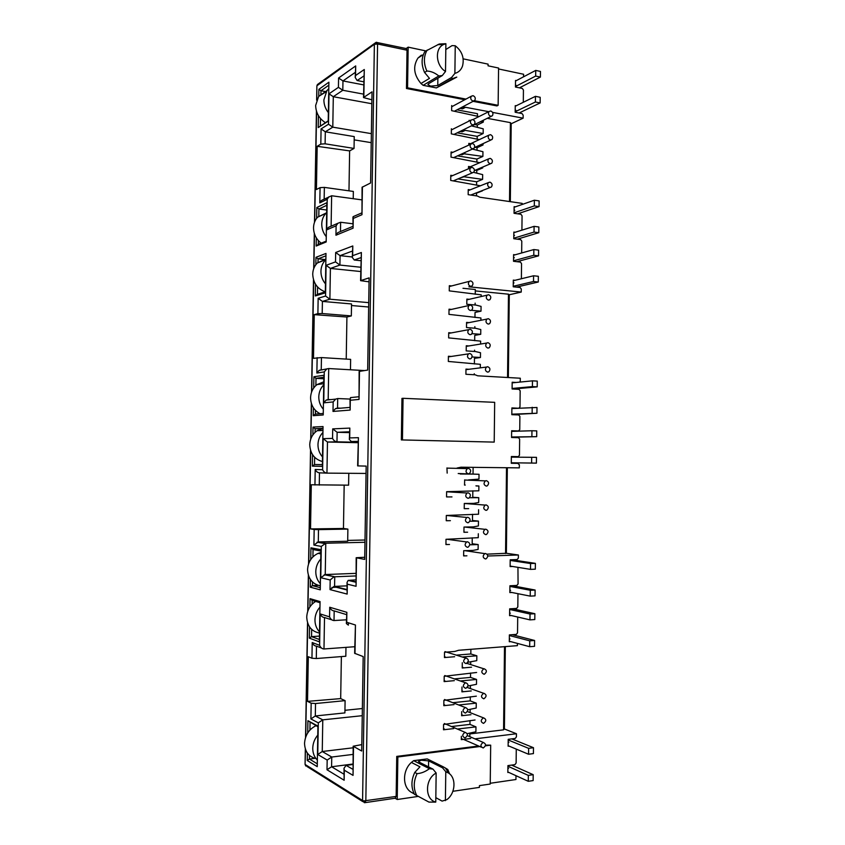 <?xml version="1.0" encoding="UTF-8"?>
<svg xmlns="http://www.w3.org/2000/svg" width="845" height="845" viewBox="0 0 845 845"><rect width="100%" height="100%" fill="white"/><g stroke="black" fill="none" stroke-linecap="round" stroke-linejoin="round"><path stroke-width="1.27" d="M317.15 85.081L318.185 83.982M376.722 42.313L377.567 43.993L365.832 800.849L364.786 802.687L363.963 800.891L396.157 796.423L396.738 756.402L478.65 746.008M464.782 99.731L406.466 88.493L407.026 50.204L377.567 43.993L374.377 44.299L376.078 42.356M414.251 793.92L410.987 792.082C402.22 786.748 402.463 770.186 411.399 762.433L419.954 766.827L414.768 772.425C411.103 780.22 411.008 787.508 414.462 794.3L428.964 802.106L435.766 802.085C424.57 799.465 424.855 778.879 436.157 773.027L432.957 769.108L419.162 762.127L418.507 761.408L421.317 760.215L428.605 760.88L442.537 767.809L443.245 766.816L447.787 769.457L449.529 773.788M445.801 49.559L452.033 45.619L455.244 45.746C462.078 51.175 464.496 57.956 462.511 66.079C461.085 69.987 458.539 72.416 454.885 73.378L451.61 77.444L437.773 85.525L430.623 86.127L427.908 84.563L428.573 83.718L442.273 75.564L445.516 71.466C435.745 65.699 434.51 48.397 443.593 44.51L445.885 43.708L439.231 44.024L424.866 51.556C421.296 57.798 421.201 64.769 424.57 72.459L426.873 71.043C423.493 63.322 423.588 56.319 427.158 50.056M454.642 656.734L444.449 657.558L444.523 652.266L454.716 651.453L458.645 650.27L517.393 645.654L517.425 643.404M505.331 646.605L504.402 728.971L516.443 733.745L474.922 738.857M509.081 746.093L508.13 746.219L508.204 739.333L515.207 738.456L516.411 736.882L516.443 733.745M457.06 468.035L460.969 467.211L519.326 467.876L519.358 464.792L517.224 462.859M507.338 467.739L506.377 553.274L518.386 554.996L487.787 555.999M512.683 566.499L510.126 566.594L510.2 559.791L517.151 559.548L518.344 558.101L518.386 554.996M468.89 286.793L521.238 292.064L521.27 289.011L520.119 287.501L513.232 286.793L513.306 280.107L515.059 280.297M521.238 292.064L509.281 294.757L508.352 377.546M519.517 382.13L520.266 381.296L520.298 378.222L477.689 375.803L475.143 374.8L465.912 374.272L465.975 369.107L468.922 369.286M492.572 112.396L523.129 118.173L523.161 115.152L522.02 113.557L515.175 112.248L515.249 105.636L516.126 105.815M523.129 118.173L511.204 123.75L510.327 201.659M522.189 204.458L522.199 203.391L479.865 197.223L477.34 196.008L468.172 194.667L468.236 189.565L470.137 189.85M364.332 802.665L362.579 800.511L305.235 764.545L305.805 766.035L305.066 764.324L305.499 749.441M316.801 99.657L316.875 85.947L316.632 100.122M485.421 745.829L490.681 745.153L490.227 784.044L479.432 785.628L479.411 787.382L452.878 791.3M418.254 796.402L397.224 799.507L395.08 798.24L396.157 796.423M341.369 656.586L340.683 698.604L345.098 700.642L344.908 712.905L315.28 715.979L310.897 718.947L311.171 703.188L307.527 701.371L308.309 656.745L311.953 658.234L316.294 658.53L345.827 656.248L345.964 647.365M344.95 710.307L362.368 708.522M311.953 658.234L312.217 642.538L319.621 645.327C320.593 647.64 322.04 648.854 323.984 648.971L354.752 646.721M362.262 715.683L322.779 719.855L315.312 715.979L315.523 703.536L311.171 703.188M512.83 739.312L514.394 738.562M469.841 733.914L503.567 729.848L504.402 728.971M319.621 645.327L320.149 613.914L329.571 616.871L329.73 607.249L346.862 612.319L346.703 622.258L355.449 625.015L354.646 653.301L363.181 656.576L361.702 751.025L353.168 746.209L361.808 744.614M504.507 646.668L503.567 729.848M344.168 485.157L343.461 528.474L347.887 529.097L347.686 541.233L318.29 541.93L313.896 545.067L314.171 529.488L310.527 528.928L311.287 484.776L348.594 485.167L348.784 473.306M347.696 540.409L365.008 540.008M314.942 485.009L315.206 469.482L322.61 469.725C323.572 471.763 325.019 472.894 326.952 473.126L366.054 473.443M364.977 542.279L325.769 543.24L318.29 541.93L318.502 529.625L314.171 529.488M515.577 560.351L516.506 559.57M487.058 554.151L506.377 553.274M322.61 469.725L323.139 438.661L332.55 438.397L332.708 428.88L349.841 428.088L349.682 437.921L358.428 437.678L357.636 465.891L366.17 466.102L364.702 559.422L356.178 557.721L364.744 557.256M506.514 467.729L505.553 553.559M518.133 414.916L517.626 414.293M518.207 463.377L511.278 463.282L511.352 456.522L518.281 456.638L519.464 455.254L519.643 439.115L518.481 437.678L511.563 437.499L511.637 430.749L518.555 430.961L519.749 429.598L519.886 416.384L518.735 414.937L511.816 414.673L511.89 407.934L517.784 408.188M350.464 369.772L350.633 359.368L321.449 357.583L313.484 358.322L314.245 314.646L317.889 313.643L318.153 298.285L322.41 301.411L351.531 303.946L351.33 315.914L346.915 317.023L346.228 359.104M368.663 307.01L351.499 305.531M317.889 313.643L322.198 313.537L322.41 301.411L329.888 299.204L368.726 302.637M321.449 357.583L321.237 369.761L322.568 369.835M364.512 370.564L328.716 368.547L319.093 370.395L316.864 373.057L317.139 357.646M519.411 287.427L518.365 286.677M369.054 281.839L360.583 280.656L369.117 277.868L367.67 370.089L359.136 371.42L359.041 399.41L350.295 400.266L350.464 397.604L352.027 397.446M509.281 294.757L508.479 294.187L507.539 377.493M475.249 294.261L475.302 289.508L462.986 288.282M508.479 294.187L475.291 290.912M519.886 239.505L518.672 238.755M521.661 252.972L521.787 241.131L520.647 239.6L513.771 238.723L513.844 232.069L515.218 232.248M353.231 198.702L353.347 191.435L324.364 187.389L320.065 187.643L316.421 189.533L317.171 146.312L320.815 144.115L321.079 128.915L325.314 131.799L354.235 136.594L354.044 148.435L349.629 150.896L348.974 190.822M371.23 142.657L354.182 139.869M320.815 144.115L325.103 143.808L325.314 131.799L332.793 127.162L371.377 133.647M361.871 199.874L331.631 195.755L321.406 200.476L319.801 202.895L320.065 187.643M521.154 113.388L519.781 112.67M371.906 99.816L363.498 97.566L372.032 91.841L370.596 182.985L362.072 187.273L361.977 214.704L353.242 218.454L353.104 216.679L354.594 216.035M511.204 123.75L510.401 122.631L509.514 201.543M477.436 116.293L477.467 113.695L456.976 109.861M510.401 122.631L487.227 118.321M459.828 108.361L462.564 108.857L465.542 107.294L488.748 111.677M407.026 50.204L406.149 48.535L408.156 47.151L407.565 87.827L465.954 99.097M474.436 100.735L498.138 105.308L498.571 68.033L488.061 65.815L488.083 64.135L463.176 58.844M425.859 50.911L408.156 47.151M316.643 218.316L316.822 207.521L326.846 202.694L326.181 241.966L316.157 246.053L316.305 237.815M307.717 732.932L307.929 720.711L317.931 726.077L317.245 766.658L307.242 760.489L307.369 753.085M309.904 606.921L310.041 598.661L320.054 601.577L319.368 641.841L309.354 638.144L309.555 626.905M312.882 434.879L313.02 427.074L323.033 426.556L322.357 466.398L312.344 466.134L312.544 454.652M310.717 559.548L310.928 547.813L320.931 549.704L320.255 589.842L310.242 587.169L310.379 579.48M315.84 264.675L315.967 257.302L325.98 253.447L325.314 292.845L315.291 295.951L315.502 284.247M313.696 388.013L313.896 376.764L323.91 375.254L323.234 414.958L313.22 415.698L313.358 407.734M318.755 96.351L318.882 89.338L328.895 82.197L328.23 121.173L318.216 127.574L318.417 115.638M515.989 775.699L515.946 779.512L490.237 783.273M443.245 766.816L427.232 758.905L413.649 760.669L411.399 762.433M479.854 746.536L397.847 756.972L397.224 799.507M508.627 768.263L507.887 768.369M508.701 772.372L507.834 772.499L507.919 765.612L514.922 764.64L516.126 763.046L516.274 749.103M307.527 701.371L340.683 698.604M312.217 642.538C313.168 644.819 314.593 646.013 316.505 646.129L321.438 648.009M345.098 700.642L315.523 703.536M353.506 746.6L353.052 775.383L344.306 770.207L344.147 780.241L327.004 769.774L327.173 760.056L317.762 754.49L318.301 722.855L322.779 719.855L322.251 751.511L353.147 747.793M510.781 641.619L509.292 641.735L509.366 634.901L516.337 634.394L517.531 632.894L517.71 617.03M509.292 641.545L510.222 641.471M509.324 639L510.063 638.947M494.209 442.104L401.354 439.918L401.956 398.396L403.054 398.301L494.674 402.336L494.209 442.104L401.354 439.918M470.676 738.498L461.317 739.65L461.359 736.312M467.243 733.671L475.904 731.759L475.967 726.869L457.652 729.013M453.723 728.591L443.498 729.784L443.572 724.461L475.048 720.003M470.971 714.701L461.623 715.736L461.676 711.638M467.76 709.811L476.2 708.025L476.253 703.135L458.888 704.973M454.029 704.603L443.815 705.681L443.889 700.357L476.337 696.164M471.267 690.925L461.919 691.854L461.983 686.996M467.982 686.013L476.485 684.323L476.538 679.443L460.599 680.943M454.335 680.647L444.132 681.598L444.206 676.296L476.622 672.483M471.552 667.191L462.226 668.004L462.289 662.755M467.887 662.279L476.77 660.653L476.833 655.783L462.659 656.945M511.32 615.551L509.577 615.667L509.662 608.844L516.622 608.421L517.816 606.942L517.964 593.686M511.89 592.482L509.841 592.588L509.915 585.775L516.876 585.437L518.069 583.969L517.943 567.344M466.915 555.809L463.63 555.915L463.694 550.697L472.989 550.422L478.122 549.408L478.175 544.571L469.788 544.803M449.519 544.465L445.938 544.56L446.002 539.3L478.259 537.673L478.312 533.744M467.612 532.202L463.926 532.276L463.989 527.058L473.274 526.9L478.407 525.939L478.46 521.111L469.841 521.249M450.396 520.668L446.244 520.731L446.318 515.471L478.545 514.214L478.597 509.725M468.669 508.627L464.222 508.669L464.296 503.462L473.57 503.398L478.682 502.511L478.745 497.684L469.471 497.716M451.98 496.913L446.561 496.934L446.625 491.684L478.83 490.808L478.883 485.991L476.337 485.981M464.518 485.093L464.676 479.897M468.479 479.918L478.967 479.104L479.03 474.298L458.201 473.527M447.174 473.126L446.942 467.929M518.904 408.114L519.992 406.878L520.161 390.781L519.01 389.323L512.102 388.975L512.176 382.246L516.168 382.468M480.319 367.659L480.361 364.332L448.336 361.459L448.41 356.263L451.272 356.442M472.08 356.949L480.446 357.509L480.499 352.724L475.429 351.531L466.208 350.897L466.271 345.742L468.954 345.932M480.604 343.883L480.647 341.137L448.642 337.894L448.716 332.698L451.357 332.909M472.028 333.648L480.72 334.314L480.784 329.55L475.714 328.293L466.503 327.554L466.567 322.399L469.059 322.61M480.9 320.149L480.921 317.974L448.959 314.372L449.022 309.185L451.483 309.397M471.425 310.316L481.006 311.161L481.069 306.397L475.999 305.087L466.799 304.242L466.862 299.098L469.207 299.32M481.185 296.458L481.206 294.842L449.265 290.87L449.329 285.695L451.652 285.927M521.386 278.755L521.545 263.608L520.393 262.098L513.517 261.295L513.591 254.62L515.123 254.81M521.914 230.157L522.062 215.813L520.921 214.271L514.056 213.31L514.13 206.655L515.365 206.835M481.83 190.738L482.474 190.484M480.372 185.784L450.712 180.439L450.786 175.295L452.666 175.58M463.282 176.668L482.601 179.362L482.664 174.63L473.622 172.369M468.5 168.778L468.531 166.454L470.369 166.75M481.291 167.659L482.738 167.891L482.748 167.035M479.791 162.684L451.019 157.138L451.082 152.005L452.909 152.311M462.511 153.589L482.886 156.431L482.939 151.709L472.355 149.079M468.795 144.896L468.817 143.386L470.591 143.692M480.889 144.611L483.023 144.981L483.034 143.629M479.337 139.615L451.325 133.88L451.388 128.746M461.972 130.5L465.246 130.352L483.16 133.531L483.213 128.82L471.394 125.852M469.102 121.057L469.102 120.349L470.137 120.539M480.372 121.701L483.298 122.102L483.319 120.254M478.967 116.578L451.631 110.653L451.695 105.53M461.623 107.4L465.542 107.294M523.298 102.298L523.435 90.035L522.294 88.429L515.461 87.035L515.534 80.433L516.348 80.602M523.573 76.8L523.604 74.254L498.561 68.963M498.138 105.308L496.923 105.921L473.105 101.337M485.548 745.132L490.681 745.153M469.809 736.164L469.841 733.354M456.733 655.107L470.823 653.967L470.876 649.309M510.602 590.338L509.862 590.38M511.331 592.377L509.841 592.451M310.527 528.928L343.461 528.474M315.206 469.482C316.146 471.489 317.572 472.608 319.473 472.841L326.772 473.126M323.139 438.661L327.469 442.019L358.005 442.695M347.887 529.097L318.502 529.625M356.516 557.858L356.062 586.293L347.316 584.17L347.158 594.088L330.025 589.599L330.184 579.997L320.773 577.695L321.301 546.419L325.769 543.24L325.24 574.547L355.925 573.354M511.278 463.282L517.647 463.366M460.24 474.003L473.031 474.108L473.115 467.348M346.915 317.023L314.245 314.646M326.086 265.309L335.507 261.897L339.912 265.066L330.406 268.425L329.888 299.204L325.568 296.046L326.086 265.309L330.406 268.425L360.73 271.541M322.198 313.537L351.33 315.914M321.237 369.761L319.093 370.395M350.295 400.266L350.136 410.078L333.004 411.43L333.162 401.924L323.751 402.843L324.269 371.895L326.54 369.191M330.701 399.622L328.187 399.516L328.716 368.547M515.619 382.521L512.176 382.331M474.256 374.747L474.267 373.733M349.629 150.896L317.171 146.312M329.001 93.827L338.422 87.341L342.806 90.267L333.3 96.71L332.793 127.162L328.483 124.236L329.001 93.827L333.3 96.71L371.842 103.734M325.103 143.808L354.044 148.435M323.55 199.42L321.406 200.476M353.242 218.454L353.083 228.161L335.951 235.227L336.109 225.826L326.688 229.882L327.216 199.272L328.842 196.822M514.087 210.141L514.816 210.247M514.806 207.025L514.119 206.93M476.453 195.882L476.495 193.156L475.862 193.061M451.61 77.444L452.276 78.68L456.775 77.106L436.369 87.922L423.134 85.334L420.979 83.497C413.765 74.835 412.761 66.364 417.958 58.062L421.38 55.136M316.822 207.521L318.935 209.011L326.804 205.261M316.157 246.053L318.322 244.353L318.385 240.624M318.797 216.637L318.935 209.011L326.719 210.025M326.191 241.131L318.322 244.353M307.929 720.711L317.921 726.774M307.242 760.489L309.428 759.042L309.492 755.462M309.925 730.059L310.062 722.549M317.287 763.838L309.428 759.042L315.016 758.345M319.41 639.507L311.541 636.634L309.354 638.144M310.041 598.661L312.175 600.415L320.033 602.717M319.463 636.095L311.541 636.634L311.668 629.398M312.101 604.186L312.175 600.415M317.762 754.49L322.251 751.511L331.747 757.035L327.173 760.056M327.004 769.774L331.589 766.764L331.747 757.035L353.041 754.405M344.147 780.241L344.01 768.274L346.091 765.369L352.883 764.503M344.306 770.207L344.01 768.274M353.052 775.383L353.168 746.209M346.703 622.258L346.355 623.547L348.362 625.12L348.393 622.797M346.862 612.319L346.355 623.547M329.73 607.249C330.733 609.541 332.212 610.755 334.176 610.903L346.503 614.611M329.571 616.871C330.564 619.184 332.053 620.41 334.018 620.547L346.418 619.797M320.149 613.914C321.121 616.174 322.579 617.378 324.512 617.515L331.821 619.85M320.773 577.695L325.24 574.547L334.747 576.786L324.216 574.737M330.184 579.997L333.701 576.977M330.025 589.599L334.578 586.409L334.747 576.786L355.882 575.941M347.158 594.088L347.02 582.501L348.161 580.399L355.819 579.881M347.316 584.17L347.02 582.501M356.062 586.293L356.178 557.721M349.682 437.921L349.334 439.432L351.319 441.512L358.026 441.375M349.841 428.088L349.334 439.432M332.708 428.88L337.134 432.281L349.45 432.619M332.55 438.397C333.553 440.414 335.032 441.555 336.975 441.819L358.016 442.294M322.378 464.718L314.52 464.528L312.344 466.134M313.02 427.074L315.132 428.711L323.001 428.33M322.389 464.623L314.52 464.528L314.646 457.282M315.069 432.344L315.132 428.711L321.058 428.88M310.928 547.813L313.051 549.535L320.91 551.035M310.242 587.169L312.428 585.627L312.492 582.004M312.925 556.876L313.051 549.535M320.287 587.697L312.428 585.627L318.238 585.374M323.751 402.843L326.159 400.086L328.187 399.516M333.162 401.924L335.634 399.125L337.694 398.544L349.988 399.062M333.004 411.43L335.518 408.61L337.535 408.05L337.694 398.544M350.136 410.078L349.999 398.851M335.507 261.897L335.666 252.486L352.798 245.969L352.64 255.686L361.375 252.518L360.583 280.656M352.64 255.686L352.28 257.419L354.245 260.006L360.952 257.63M352.798 245.969L352.28 257.419M335.666 252.486L340.07 255.644L352.291 256.975M325.885 259.077L317.287 263.006C314.393 265.964 312.861 269.682 312.724 274.171C313.199 283.096 317.403 288.979 325.325 291.821L317.456 294.271L315.291 295.951M315.967 257.302L318.069 258.823L325.938 255.834M317.456 294.271L317.583 287.015M318.005 262.732L318.069 258.823L325.843 259.647L317.287 263.006M313.896 376.764L316.009 378.359L323.867 377.208M313.22 415.698L315.386 414.071L315.449 410.395M315.882 385.531L316.009 378.359L323.846 378.771M323.255 413.469L315.386 414.071M326.688 229.882L328.409 227.379L330.744 226.375M336.109 225.826L337.873 223.281L340.62 222.267L352.83 223.788M335.951 235.227L337.746 232.671L340.165 231.657M353.083 228.161L352.935 217.302M338.422 87.341L338.581 78.025L355.703 65.921L355.555 75.522L364.29 69.501L363.498 97.566M355.555 75.522L355.196 77.465L357.15 80.539L363.846 75.997M355.703 65.921L355.196 77.465M338.581 78.025L342.964 80.94L363.699 84.891M328.24 120.782L318.216 127.574M318.882 89.338L320.973 90.742L328.842 85.187M320.371 125.81L320.498 118.543M320.899 94.851L320.973 90.742L325.578 91.587M396.738 756.402L397.847 756.972M402.452 439.886L403.054 398.301M407.565 87.827L406.466 88.493M521.407 88.25L520.024 87.531M477.552 123.095L480.784 121.638M483.16 133.531L477.193 136.362L457.208 132.845M459.997 131.471L462.278 131.809L465.246 130.352M482.886 156.431L476.907 159.05L457.525 155.871M460.282 154.603L461.983 154.804L464.951 153.452M451.124 153.146L472.439 143.449C474.7 144.516 475.239 146.132 474.066 148.297L472.376 148.836C470.126 147.78 469.577 146.164 470.739 143.988M482.601 179.362L476.633 181.781L457.948 178.918M460.726 177.756L464.665 176.584M520.14 214.155L518.872 213.415M514.668 232.417L513.844 232.312M514.563 254.958L513.591 254.841M519.664 262.003L518.513 261.253M514.499 280.434L513.306 280.308M481.006 311.161L475.027 312.428L474.964 317.456M449.065 309.745L450.1 309.703M466.567 322.917L467.634 322.896M480.72 334.314L474.742 335.37L474.679 340.693M448.79 333.183L449.91 333.173M466.313 346.165L467.454 346.175M480.446 357.509L474.457 358.354L474.394 363.963M518.386 389.291L517.848 388.615M517.235 408.219L511.89 407.998M517.816 431.182L518.555 430.961M517.996 430.971L511.637 430.781M517.9 437.668L517.436 437.097M517.256 457.177L518.281 456.638M517.721 456.638L511.352 456.522M473.031 474.108L479.03 474.298M472.83 490.808L472.746 497.282L478.745 497.684M472.535 514.288L472.461 520.499L478.46 521.111M472.249 537.811L472.175 543.747L478.175 544.571M510.126 566.488L512.133 566.414M515.038 586.25L516.2 585.469M514.637 609.234L515.925 608.463M509.588 615.498L510.76 615.424M514.235 635.208L515.619 634.447M470.823 653.967L476.833 655.783M454.684 678.873L470.528 677.405L476.538 679.443M452.983 702.681L470.242 700.885L476.253 703.135M451.526 726.531L469.957 724.397L475.967 726.869M512.514 765.507L514.087 764.757M470.686 664.455L470.718 662.036M470.528 677.405L470.58 673.032M470.39 688.485L470.433 685.77M470.242 700.885L470.295 696.787M470.095 712.557L470.137 709.546M469.957 724.397L470 720.574M358.016 441.671L351.319 441.512M478.883 485.991L475.925 485.843M360.899 260.714L354.245 260.006M352.386 251.071L340.07 255.644L339.912 265.066L360.794 267.252M475.112 305.003L475.133 303.144M474.827 328.219L474.848 326.635M474.541 351.467L474.563 350.168M363.751 81.807L357.15 80.539M355.28 72.374L342.964 80.94L342.806 90.267L363.551 94.122M477.309 126.919L477.33 125.018L483.298 122.102M477.161 139.235L477.193 136.362M477.024 149.871L477.055 147.706L483.023 144.981M476.876 162.208L476.907 159.05M476.738 172.855L476.77 170.415L482.738 167.891M476.591 185.213L476.633 181.781M476.495 193.156L482.463 190.833M476.77 170.415L475.334 170.183M477.055 147.706L474.932 147.336M477.33 125.018L474.626 124.532M420.979 83.497L429.482 78.374L424.57 72.459M352.883 764.038L331.589 766.764L343.915 774.157M346.968 585.849L334.578 586.409L346.904 589.535M331.895 587.444L337.651 587.18M340.704 408.177L337.535 408.05M508.922 742.269L508.172 742.364M515.482 85.208L516.211 85.356M515.925 110.294L515.196 110.156M513.813 235.29L514.542 235.385M513.559 257.619L514.299 257.704M514.013 282.917L513.285 282.843M510.348 613.164L509.609 613.206M416.775 795.599C413.311 788.786 413.406 781.467 417.081 773.65C421.275 773.365 425.394 771.707 429.418 768.686L432.957 769.108M414.768 772.425L417.081 773.65M442.537 767.809L445.78 771.707L448.589 773.08C456.49 778.002 455.497 793.466 446.868 799.623L442.104 801.113L435.83 797.659M426.873 71.043C430.971 71.181 434.943 72.828 438.808 75.965L442.273 75.564M435.766 802.085L436.157 773.027M445.78 771.707L445.399 800.627M454.885 73.378L455.244 45.746M445.885 43.708L445.516 71.466M413.649 760.669L429.418 768.686M423.134 85.334L438.808 75.965M452.276 78.68L436.369 87.922M465.035 737.907C462.014 736.449 462.014 734.59 465.046 732.319L465.109 732.309C468.13 733.777 468.119 735.636 465.077 737.896L465.035 737.907M483.477 723.373C480.52 721.947 480.499 720.098 483.435 717.849L483.541 717.827C486.498 719.275 486.509 721.112 483.562 723.362L483.477 723.373M465.341 713.085C462.352 711.67 462.321 709.821 465.257 707.519L465.415 707.497C468.415 708.934 468.436 710.793 465.489 713.074L465.341 713.085M483.762 698.804C480.837 697.41 480.794 695.572 483.636 693.301L483.836 693.27C486.762 694.674 486.794 696.512 483.942 698.773L483.762 698.804M465.658 688.316C462.69 686.932 462.627 685.084 465.468 682.771L465.722 682.728C468.69 684.133 468.743 685.982 465.891 688.274L465.658 688.316M484.058 674.268C481.164 672.905 481.09 671.078 483.826 668.786L484.122 668.744C487.016 670.117 487.09 671.944 484.333 674.226L484.058 674.268M465.965 663.578C463.039 662.226 462.933 660.389 465.669 658.065L466.028 658.001C468.964 659.364 469.049 661.202 466.303 663.515L465.965 663.578M483.182 747.983L483.171 747.983C480.192 746.515 480.213 744.656 483.234 742.428L483.245 742.428C486.234 743.896 486.213 745.744 483.182 747.983M317.35 760.077C314.277 757.004 312.745 753.032 312.756 748.163C312.914 743.273 314.593 738.931 317.773 735.118M315.956 725.718C308.932 729.277 305.129 735.161 304.538 743.357C304.897 751.733 308.71 756.803 315.988 758.546M528.558 754.247L533.417 753.592L533.48 747.709L528.621 748.343L528.558 754.247L508.13 745.702M511.785 738.889L533.48 747.709M528.621 748.343L508.204 739.966M511.595 765.095L533.195 774.685L528.336 775.393L507.908 766.235M507.845 771.981L528.273 781.298L528.336 775.393M528.273 781.298L533.142 780.579L533.195 774.685M319.537 631.891C316.474 628.659 314.953 624.624 314.963 619.797C315.122 614.949 316.791 610.734 319.959 607.132M315.607 601.429C310.073 605.009 307.115 610.238 306.735 617.082C307.231 626.113 311.488 631.437 319.516 633.063M529.963 619.871L534.8 619.554L534.864 613.713L530.026 614.019L529.963 619.871L509.588 615.149M512.176 608.696L534.864 613.713M530.026 614.019L509.651 609.467M512.218 634.69L534.589 640.468L529.752 640.837L509.355 635.524M509.292 641.228L529.688 646.7L529.752 640.837M529.688 646.7L534.526 646.319L534.589 640.468M322.515 456.923C319.473 453.469 317.963 449.36 317.974 444.565C318.132 439.791 319.78 435.735 322.927 432.429M323.001 428.436L317.128 430.718C312.492 434.003 310.03 438.671 309.745 444.702C310.231 453.691 314.456 459.289 322.441 461.528M511.563 436.992L536.691 436.664L511.563 437.224M531.885 436.527L531.949 430.749L536.744 430.887L536.691 436.664M531.949 430.749L511.626 431.372M511.278 462.775L536.417 463.123L536.48 457.346L511.341 457.134M531.611 463.06L531.674 457.261M325.462 283.846C322.441 280.191 320.942 275.998 320.942 271.256C321.089 266.703 322.632 262.922 325.568 259.911M513.528 260.799L533.786 255.274L538.561 255.845L516.908 261.686M533.786 255.274L533.85 249.56L538.614 250.141L538.561 255.845M533.85 249.56L513.591 255.232M513.242 286.297L533.512 281.501L538.286 282.008L538.349 276.294L533.575 275.776L513.306 280.72M533.512 281.501L533.575 275.776M538.286 282.008L516.443 287.12M328.378 112.638C325.378 108.773 323.888 104.505 323.888 99.805L326.899 90.668L328.789 88.672M326.149 91.756L318.639 96.436L315.66 105.435C315.893 112.892 319.135 118.617 325.378 122.62M515.461 86.539L535.667 76.071L540.399 77.075L519.421 87.838M535.667 76.071L535.73 70.41L540.462 71.434L540.399 77.075M535.73 70.41L515.524 81.035M515.186 111.751L535.392 102.002L540.135 102.942L540.198 97.291L535.455 96.33L515.239 106.248M535.392 102.002L535.455 96.33M540.135 102.942L519.094 112.998M320.361 583.705C317.308 580.42 315.776 576.364 315.787 571.537C315.945 566.71 317.614 562.538 320.773 559.02M320.889 552.482L318.1 553.359C311.594 556.528 308.076 561.946 307.569 569.614C308.055 578.635 312.301 584.032 320.318 585.828M530.502 569.372L535.318 569.181L535.381 563.361L530.554 563.541L530.502 569.372L510.137 566.087M511.605 559.749L535.381 563.361M530.554 563.541L510.19 560.415M512.017 585.669L535.107 590.032L530.28 590.275L509.905 586.398M509.841 592.081L530.216 596.126L530.28 590.275M530.216 596.126L535.043 595.862L535.107 590.032M323.329 409.255C320.297 405.758 318.787 401.618 318.787 396.844C318.945 392.08 320.604 388.077 323.741 384.845M323.793 381.803L317.012 384.591C312.946 387.823 310.791 392.207 310.569 397.741C310.78 405.114 313.939 410.448 320.054 413.723M512.102 388.468L532.413 386.609L537.209 386.862L513.253 389.038M532.413 386.609L532.477 380.841L537.262 381.106L537.209 386.862M532.477 380.841L512.165 382.859M511.816 414.177L536.934 413.247L536.987 407.48L511.88 408.558M532.139 413.057L532.192 407.279M536.934 413.247L511.816 414.61M326.265 236.695C323.255 232.988 321.755 228.773 321.755 224.041C321.882 219.816 323.244 216.257 325.843 213.373L326.677 212.549M326.233 212.972L317.572 217.207C315.005 220.049 313.653 223.545 313.527 227.706C313.643 234.128 316.199 239.283 321.216 243.17M514.056 212.813L534.304 205.916L539.068 206.613L517.689 213.817M534.304 205.916L534.367 200.223L539.121 200.92L539.068 206.613M534.367 200.223L514.119 207.268M513.781 238.227L534.029 232.069L538.793 232.692L538.856 226.999L534.093 226.354L513.834 232.671M534.029 232.069L534.093 226.354M538.793 232.692L517.288 239.177M467.412 547.306C464.655 546.092 464.412 544.307 466.693 541.951L467.475 541.772C470.242 542.997 470.475 544.793 468.183 547.137L467.412 547.306M485.717 534.642C483.013 533.427 482.77 531.663 484.998 529.34L485.78 529.16C488.494 530.385 488.727 532.149 486.488 534.462L485.717 534.642M467.718 522.78C464.993 521.587 464.729 519.812 466.915 517.467L467.781 517.256C470.507 518.46 470.771 520.245 468.563 522.59L467.718 522.78M486.002 510.359C483.34 509.165 483.065 507.412 485.21 505.088L486.076 504.887C488.748 506.092 489.001 507.845 486.857 510.158L486.002 510.359M468.024 498.296C465.331 497.124 465.035 495.36 467.137 493.015L468.088 492.783C470.781 493.966 471.066 495.73 468.954 498.075L468.024 498.296M486.297 486.107C483.657 484.935 483.372 483.192 485.421 480.879L486.361 480.647C489.001 481.83 489.287 483.572 487.216 485.886L486.297 486.107M468.331 473.855C465.669 472.693 465.352 470.95 467.369 468.605L468.394 468.341C471.045 469.514 471.362 471.267 469.334 473.601L468.331 473.855M485.431 558.957C482.696 557.732 482.474 555.947 484.787 553.623L485.495 553.475C488.23 554.721 488.442 556.496 486.118 558.809L485.431 558.957M469.757 358.945C467.264 357.857 466.841 356.157 468.5 353.865L469.831 353.474C472.323 354.583 472.735 356.284 471.066 358.576L469.757 358.945M487.935 348.108C485.484 347.01 485.072 345.32 486.699 343.059L487.998 342.69C490.459 343.799 490.861 345.489 489.223 347.739L487.935 348.108M470.063 334.715C467.591 333.627 467.158 331.948 468.743 329.656L470.126 329.254C472.598 330.353 473.02 332.032 471.425 334.314L470.063 334.715M488.22 324.1C485.801 323.012 485.368 321.343 486.931 319.083L488.283 318.692C490.713 319.801 491.135 321.47 489.551 323.719L488.22 324.1M470.359 310.516C467.929 309.439 467.475 307.76 468.996 305.489L470.433 305.066C472.862 306.154 473.316 307.833 471.774 310.094L470.359 310.516M488.505 300.133C486.118 299.056 485.664 297.387 487.174 295.148L488.568 294.736C490.966 295.834 491.41 297.503 489.889 299.732L488.505 300.133M470.665 286.349C468.257 285.283 467.792 283.614 469.25 281.364L470.728 280.91C473.137 281.998 473.601 283.656 472.123 285.906L470.665 286.349M487.649 372.138C485.167 371.039 484.776 369.339 486.466 367.068L487.713 366.719C490.195 367.839 490.586 369.529 488.875 371.8L487.649 372.138M472.08 172.792C469.799 171.736 469.26 170.109 470.475 167.923L472.144 167.384C474.425 168.461 474.953 170.088 473.728 172.264L472.08 172.792M490.132 163.729C487.882 162.662 487.364 161.046 488.568 158.892L490.195 158.374C492.434 159.462 492.952 161.078 491.737 163.233L490.132 163.729M490.406 140.006C488.188 138.939 487.66 137.323 488.822 135.179L490.47 134.661C492.698 135.749 493.226 137.355 492.054 139.488L490.406 140.006M472.672 124.923C470.443 123.856 469.883 122.25 471.014 120.096L472.735 119.536C474.974 120.613 475.524 122.219 474.394 124.373L472.672 124.923M490.691 116.314C488.494 115.247 487.956 113.642 489.065 111.519L490.755 110.98C492.952 112.068 493.491 113.674 492.36 115.797L490.691 116.314M472.968 101.041C470.76 99.974 470.2 98.379 471.278 96.235L473.042 95.665C475.249 96.742 475.809 98.347 474.721 100.481L472.968 101.041M489.846 187.495C487.576 186.418 487.069 184.802 488.315 182.626L489.91 182.129C492.181 183.217 492.688 184.833 491.42 187.009L489.846 187.495M375.75 43.898L376.426 42.292M305.71 737.02L307.696 623.188M307.907 610.861L308.52 575.72M308.731 563.435L310.696 450.818M310.907 438.629L311.509 403.868M311.72 391.71L313.664 280.297M313.875 268.245L314.467 233.843M314.678 221.823L316.6 111.593M355.449 625.015L354.995 653.576M318.301 722.855L310.897 718.947M358.428 437.678L357.974 465.912M321.301 546.419L313.896 545.067M318.153 298.285L325.568 296.046M361.375 252.518L360.931 280.424M359.484 371.304L359.041 399.41M324.269 371.895L316.864 373.057M321.079 128.915L328.483 124.236M364.29 69.501L363.846 97.08M362.42 186.914L361.977 214.704M327.216 199.272L319.801 202.895M363.963 800.891L362.579 800.511L374.377 44.299L317.044 85.672M316.505 646.129L316.294 658.53M323.984 648.971L324.512 617.515M319.473 472.841L319.262 485.104M326.952 473.126L327.469 442.019L336.975 441.819L337.134 432.281L349.46 431.806M324.364 187.389L324.163 199.124M331.113 226.206L331.631 195.755M352.809 769.267L346.091 765.369M334.018 620.547L334.176 610.903M355.787 581.74L349.08 580.61M340.472 231.53L340.62 222.267M428.521 766.859L428.605 760.88M437.773 85.525L437.868 78.184M444.333 728.918L443.519 728.844M462.384 714.923L461.634 714.859M444.65 704.888L443.826 704.804M462.68 691.125L461.93 691.052M444.956 680.901L444.143 680.806M462.975 667.36L462.236 667.275M445.273 656.945L444.459 656.84M462.067 738.752L461.338 738.699M446.751 544.349L445.938 544.201M464.676 532.096L463.937 531.97M447.058 520.594L446.255 520.435M464.972 508.574L464.232 508.436M447.375 496.881L446.561 496.712M465.268 485.072L464.528 484.935M464.38 555.661L463.641 555.535M448.399 356.696L449.72 356.674M466.852 299.69L467.813 299.648M465.975 369.487L467.264 369.497M316.875 85.947L317.424 84.542L376.109 42.324L406.593 48.63M305.066 764.324L305.33 748.945M305.531 737.558L307.527 622.691M307.728 611.379L308.362 575.223M308.552 563.953L310.527 450.322M310.728 439.136L311.351 403.361M311.541 392.207L313.495 279.79M313.696 268.721L314.308 233.326M314.498 222.298L316.442 111.065M362.801 801.609L306.999 766.51M395.08 798.24L365.325 802.602M322.748 719.855L315.28 715.979M324.533 543.483L317.076 542.173M333.606 586.578L346.894 589.958M355.787 582.194L348.161 580.399M335.634 399.125L326.159 400.086M335.518 408.61L349.851 407.406M358.734 396.77L350.464 397.604M337.873 223.281L328.409 227.379M337.746 232.671L352.787 226.407M361.66 212.961L353.104 216.679M423.366 54.566L417.958 58.062M448.589 773.08L445.421 767.999M443.593 44.51L437.731 44.669M444.343 723.5L465.046 732.319M467.391 711.543L483.435 717.849M444.554 699.502L465.257 707.519M467.243 687.46L483.636 693.301M444.776 675.535L465.468 682.771M466.778 663.336L483.826 668.786M444.998 651.611L465.669 658.065M463.504 739.386L481.386 747.202M467.348 735.615L483.234 742.428M322.97 430.464L317.128 430.718M326.899 90.668L318.639 96.436M320.868 553.897L318.1 553.359M323.762 383.683L317.012 384.591M325.843 213.373L317.572 217.207M446.963 539.279L466.693 541.951M464.739 527.048L484.998 529.34M446.614 515.471L466.915 517.467M464.285 503.472L485.21 505.088M446.625 491.769L467.137 493.015M464.581 480.013L485.421 480.879M446.942 468.119L467.369 468.605M464.898 550.665L484.787 553.623M448.399 356.875L468.5 353.865M466.26 346.365L486.699 343.059M448.706 333.395L468.743 329.656M466.556 323.107L486.931 319.083M449.012 309.946L468.996 305.489M466.852 299.869L487.174 295.148M449.318 286.529L469.25 281.364M465.975 369.656L486.466 367.068M450.765 176.404L470.475 167.923M453.395 180.841L472.429 172.813M468.51 167.553L488.568 158.892M474.436 170.563L490.491 163.761M453.765 157.582L472.83 148.868M468.806 144.527L488.822 135.179M474.563 147.516L490.871 140.038M451.378 129.95L471.014 120.096M454.124 134.366L473.221 124.944M472.968 119.589L489.065 111.519M471.806 125.926L491.251 116.346M451.684 106.776L471.278 96.235M454.483 111.181L473.612 101.062M468.225 190.611L488.315 182.626M470.76 195.047L490.111 187.516"/></g></svg>
